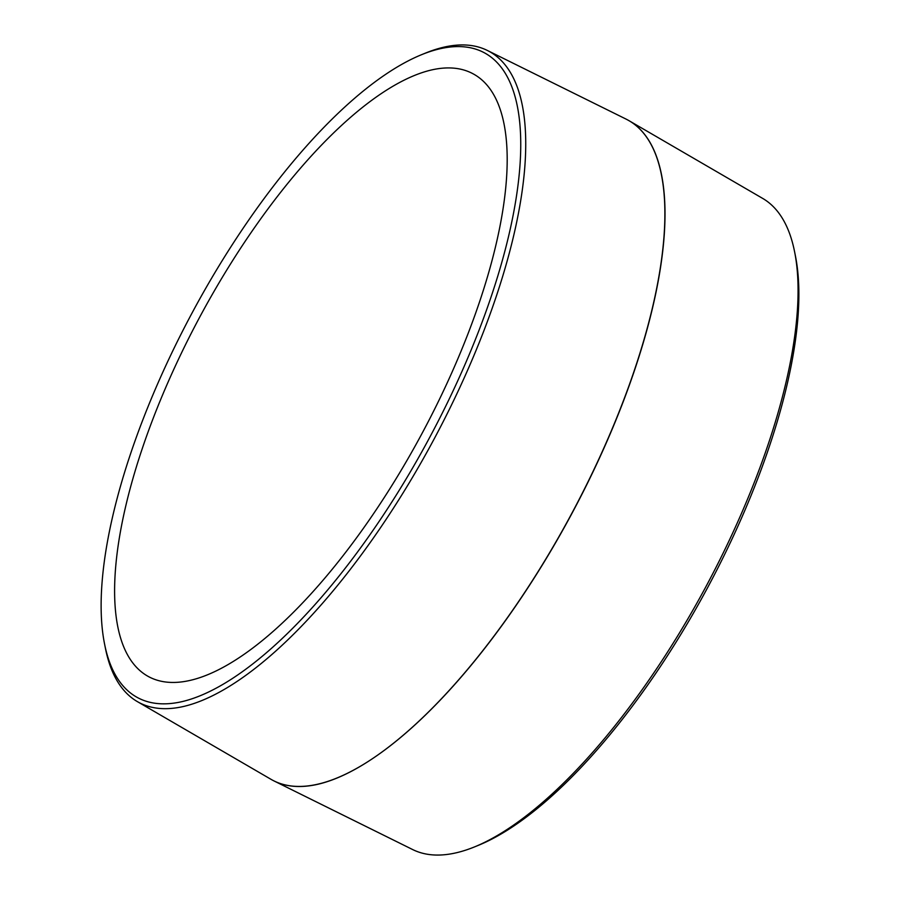 <?xml version="1.0" encoding="UTF-8"?>
<svg xmlns="http://www.w3.org/2000/svg" width="900" height="900" viewBox="0 0 900 900"><rect width="100%" height="100%" fill="white"/><g stroke="black" fill="none" stroke-linecap="round" stroke-linejoin="round"><path stroke-width="1.35" d="M431.1 70.054A342.315 125.46 118.3 0 1 472.905 73.71A342.315 125.46 118.3 0 1 421.391 434.632A342.315 125.46 118.3 0 1 148.849 676.778A342.315 125.46 118.3 0 1 176.501 363.499A342.315 125.46 118.3 0 1 431.1 70.054M628.954 120.656L762.649 198.394A369.652 135.484 118.3 0 1 794.587 251.741A369.652 135.484 118.3 0 1 705.566 587.329A369.652 135.484 118.3 0 1 474.851 846.776A369.652 135.484 118.3 0 1 412.729 849.589L274.118 780.998A374.85 137.385 -61.7 0 0 571.061 515.048A374.85 137.385 -61.7 0 0 628.954 120.656A374.85 137.385 -61.7 0 0 627.48 119.835A374.85 137.385 -61.7 0 0 627.424 119.801M474.851 846.776L478.845 845.145A366.007 134.145 -61.7 0 0 707.276 588.251A366.007 134.145 -61.7 0 0 795.431 255.982L794.587 251.741M272.576 780.199A374.85 137.385 -61.7 0 0 272.621 780.221A374.85 137.385 -61.7 0 0 274.118 780.998M104.569 644.018L105.413 648.259A369.652 135.484 -61.7 0 0 137.351 701.606A369.652 135.484 -61.7 0 0 183.96 706.376A369.652 135.484 -61.7 0 0 459.832 387.45A369.652 135.484 -61.7 0 0 487.271 50.411A369.652 135.484 -61.7 0 0 425.149 53.224L421.155 54.855A366.007 134.145 118.3 0 1 483.154 319.32A366.007 134.145 118.3 0 1 182.34 701.561A366.007 134.145 118.3 0 1 104.569 644.018A366.007 134.145 118.3 0 1 192.724 311.749A366.007 134.145 118.3 0 1 421.155 54.855M487.271 50.411L625.883 119.002A374.85 137.385 118.3 0 1 627.379 119.779A374.85 137.385 118.3 0 1 597.105 462.836A374.85 137.385 118.3 0 1 318.308 784.17A374.85 137.385 118.3 0 1 272.52 780.165A374.85 137.385 118.3 0 1 271.046 779.344L137.351 701.606"/></g></svg>
